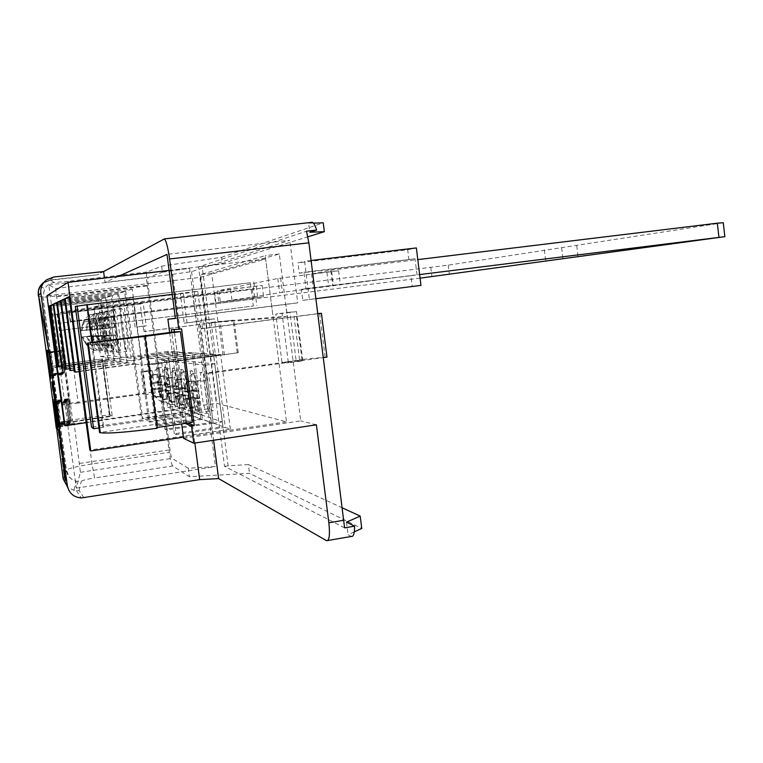 <?xml version="1.0" encoding="UTF-8"?>
<svg xmlns="http://www.w3.org/2000/svg" width="763" height="763" viewBox="0 0 763 763"><rect width="100%" height="100%" fill="white"/><g stroke="black" fill="none" stroke-linecap="round" stroke-linejoin="round"><path stroke-width="0.57" stroke-dasharray="3.81 2.86" d="M59.495 423.742L112.237 416.188L109.805 414.805L85.075 417.962C71.197 420.003 62.843 421.681 60.019 422.998L59.495 423.742L51.922 367.976L52.494 367.632L77.759 363.693L85.075 417.962M77.759 363.693L85.513 418.277M78.16 363.789L102.528 360.556L109.805 414.805M102.528 360.556L104.836 360.937L112.237 416.188M104.836 360.937L51.922 367.976M192.352 422.349L186.038 419.927L99.562 432.526M157.226 428.253L156.024 427.661L157.13 427.499M174.46 331.886L186.038 419.927M143.921 336.369L156.024 427.661M252.171 288.977L253.469 299.048L254.651 298.867L59.981 323.274L58.799 312.668L254.623 288.519L58.57 312.859M253.469 299.048L59.981 323.274M60.229 323.178L60.725 330.379L253.326 306.011L250.321 282.739L57.912 306.249L61.164 330.322L253.326 306.011M250.321 282.739L57.912 306.249M57.435 306.125L58.341 312.82M57.893 305.934L58.799 312.668M59.762 323.274L60.725 330.379M420.966 285.4L412.22 286.468L410.895 275.72L419.64 274.575M410.895 275.72L301.347 289.358L306.011 288.633L303.932 272.248L299.296 273.211L297.98 262.863L304.58 261.28L309.425 299.516L302.749 300.336L301.347 289.358M420.079 278.152L70.673 321.872L70.244 321.366L263.597 296.654L218.781 302.224L279.611 292.715L417.008 274.814L306.011 288.633M723.276 222.72L448.253 265.142L69.366 312.077L68.784 310.617L214.613 292.658L230.607 289.463L262.157 285.448L217.312 290.875L218.79 302.224L217.312 290.865L277.789 278.485L338.619 270.789L311.59 273.984L313.402 288.357M253.783 282.014L254.623 288.519M255.929 298.676L256.816 305.581M430.799 267.47L431.925 276.673M448.253 265.142L449.388 274.422M69.366 312.077L70.692 321.9M68.784 310.617L70.244 321.366M214.613 292.658L215.977 303.13M230.607 289.463L232.057 300.651M311.59 273.984L330.78 270.197L332.697 285.4M330.78 270.197L417.8 259.611M576.761 245.753L578.077 256.95M561.635 247.756L562.951 258.895M544.381 249.873L545.707 261.051M417.008 274.814L415.024 258.762L303.932 272.248M415.024 258.762L299.296 273.211M408.939 259.887L407.69 249.749L297.98 262.863M311.113 260.498L304.58 261.28M407.69 249.749L416.36 247.937M315.958 298.695L309.425 299.516M412.22 286.468L302.749 300.336M63.033 373.86L60.43 351.123L63.033 373.86L51.302 375.51L49.814 377.952M64.693 372.334L62.156 350.274L64.693 372.334L53.086 373.899L51.121 376.626L53.324 373.86M69.824 423.97L67.173 400.928L69.824 423.97L58.551 425.582L56.653 428.253M71.274 420.976L68.699 398.629L71.274 420.976L59.705 422.635L57.759 425.449L59.943 422.588M65.113 364.571L66.076 363.808L55.537 288.481L48.746 284.923L76.3 488.148L80.411 472.307L73.916 421.71L73.095 423.513L65.113 364.571L51.665 366.354L59.686 425.439L60.239 424.619C63.176 423.255 71.77 421.529 86.019 419.45L92.027 463.98L94.602 477.962L172.696 465.955L189.405 476.751L249.511 473.337L361.767 528.435M59.066 351.791L62.165 374.662L62.604 374.251L59.524 351.571L49.872 352.992L47.344 352.325M70.558 422.444L67.945 399.764L70.558 422.444L58.818 424.142L55.804 401.967L56.519 401.348L59.743 423.303L57.511 425.859L53.887 399.173L53.172 400.022L55.804 401.967M69.061 425.535L66.381 402.13L65.971 402.75L69.061 425.535L59.762 426.87L57.835 429.579M63.873 373.088L61.307 350.694L63.873 373.088L52.094 374.681L49.07 352.43L49.843 352.182L53.076 374.213L51.77 374.643L50.854 376.836L47.22 350.064L46.419 350.379L49.07 352.43M214.393 318.896L210.76 319.22L215.452 355.253L219.153 355.491L214.393 318.896L200.02 320.594L204.742 356.693L208.289 356.96L203.502 320.288M302.797 360.889L296.521 311.609L289.95 312.191L296.111 360.46L302.797 360.889L288.376 362.883L282.062 313.469L275.777 314.013L281.976 362.406L288.376 362.883M344.599 527.853L224.56 466.365L198.533 266.888L306.507 231.189M217.903 321.585L287.26 316.302L279.306 253.974L211.618 273.259L217.903 321.585L206.878 323.007L273.221 318.114L265.219 255.634L200.555 274.585L206.878 323.007M313.374 223.111L308.643 223.244L309.788 232.257M308.643 223.244L311.371 222.291L163.873 238.848M147.059 272.01L68.079 281.328L69.195 294.69L147.211 285.305C146.286 277.598 146.238 273.164 147.059 272.01L161.67 266.153L221.499 257.303L222.3 263.531L307.899 236.807M221.499 257.303L323.226 222.834M210.76 319.22L200.02 320.594M219.153 355.491L208.289 356.96M215.452 355.253L204.742 356.693M287.26 316.302L273.221 318.114M211.618 273.259L200.555 274.585M279.306 253.974L265.219 255.634M296.521 311.609L282.062 313.469M296.111 360.46L281.976 362.406M289.95 312.191L275.777 314.013M185.142 423.408L183.664 422.807L171.742 332.239M118.284 276.406L105.046 282.386L104.464 278.037M169.644 332.506L181.68 423.913M183.578 438.334L300.736 420.88L285.839 304.256L175.385 318.276M59.209 427.042L58.35 426.126L57.025 414.319M63.033 456.684L62.146 451.009M63.11 458.897L64.13 464.343L63.386 458.859M64.874 468.759L62.871 458.201M66.467 480.499L65.542 479.03L64.197 469.102M64.521 470.628L65.532 476.808L64.693 470.599M61.231 450.103L61.965 449.998L60.515 440.394M59.867 438.992L60.601 438.887L58.923 429.188M58.989 429.264L59.419 431.524L59.256 429.226M57.397 413.737L55.403 404.428L55.461 399.478M55.089 398.172L54.202 392.573M52.647 382.11L53.706 387.575L52.952 382.063M54.431 391.867L52.513 381.834M48.689 348.271L38.903 295.386C38.055 290.522 39.714 286.335 43.873 282.844L50.205 280.298L97.836 274.709L103.596 271.561M83.959 497.791L79.056 490.495L73.868 490.332L67.64 487.204M66.076 363.808L102.5 358.982L78.274 361.996L51.665 366.354M102.5 358.982L110.215 416.512L109.481 416.093L101.813 358.877M86.019 419.45L109.481 416.093M38.274 295.844L42.947 297.312L69.195 294.69L78.274 361.996M147.211 285.305L169.3 452.306L92.027 463.98C77.816 466.193 69.28 468.215 66.41 470.056L63.157 478.878M38.284 292.115L40.325 286.592L43.777 282.93L50.205 280.298M351.4 536.446L326.316 540.576M346.488 522.15L348.071 534.729L351.094 536.313M354.29 531.868L348.071 534.729M342.453 507.92L248.376 464.581L249.511 473.337M248.376 464.581L228.108 465.811L202.119 266.459L222.3 263.531M161.67 266.153L162.471 272.229L189.52 268.29L215.443 466.575L188.28 468.224L189.405 476.751M188.28 468.224L172.066 458.344C171.341 457.457 170.635 454.614 169.939 449.808L148.251 285.791C147.669 280.937 147.641 278.171 148.156 277.465L162.471 272.229M172.696 465.955C171.541 464.505 170.407 459.955 169.3 452.306M46.581 279.821L43.443 282.568L50.158 279.964L97.836 274.709M103.596 271.189L97.759 274.375M105.046 282.386L172.705 274.337L194.861 443.055M63.453 373.469L51.836 375.034L50.749 375.434L49.824 377.666L46.133 350.494L49.032 352.601L52.075 374.995M60.43 351.123L49.032 352.601M59.981 351.342L48.794 352.64M64.283 372.706L53.076 374.213M61.307 350.694L50.081 352.153M60.868 350.904L49.318 352.411M65.093 371.962L53.811 373.479M62.156 350.274L51.102 351.705L54.049 373.45M61.736 350.475L51.102 351.705M53.086 373.899L50.348 351.962M69.443 424.743L59.152 426.221L57.521 427.213M66.381 402.13L56.214 403.551L59.295 426.202L59.905 426.851L56.805 404.028L54.221 402.978M65.971 402.75L56.805 404.028L54.173 402.463L57.826 429.321M70.196 423.198L58.598 424.857L56.433 426.67M67.173 400.928L55.813 402.511L58.846 424.829M66.782 401.529L54.211 402.874M54.125 402.273L55.813 402.511M70.921 421.701L59.743 423.303M67.945 399.764L56.758 401.319M67.564 400.337L56.052 401.939M71.627 420.251L60.382 421.853M68.699 398.629L57.673 400.155L60.62 421.825M68.327 399.192L56.977 400.766L57.673 400.155M59.705 422.635L56.977 400.766M62.165 374.662L52.981 375.892L49.872 352.992L47.23 351.323L50.892 378.276L52.981 375.892L50.644 376.645M62.604 374.251L52.418 375.625L49.337 352.897L59.524 351.571M110.215 416.512L73.916 421.71M73.095 423.513L59.686 425.439M187.803 423.017L186.306 422.425L183.664 422.807M186.306 422.425L174.393 331.895M174.078 329.482L171.398 329.626M174.05 329.282L181.565 328.882M64.807 476.923L65.532 476.808M64.76 476.541L65.313 476.455M64.817 479.145L65.542 479.03M63.396 464.448L64.13 464.343M62.795 460.003L63.329 459.927M62.547 462.454L63.272 462.34M63.281 464.724L63.815 464.648M62.919 462.693L63.434 462.616M62.585 461.157L63.31 461.043M62.766 461.863L63.491 461.749M62.156 456.589L62.89 456.474M60.678 448.186L61.412 448.081M60.143 444.734L60.868 444.629M59.772 441.491L60.496 441.386M61.04 443.208L61.584 447.166L61.298 443.78L60.306 443.313M61.011 447.252L61.584 447.166M60.878 445.668L61.612 445.563M60.563 443.894L61.298 443.78M59.314 436.226L60.039 436.121M58.684 431.629L59.419 431.524M58.608 433.47L59.333 433.365M59.628 438.115L60.153 438.038M59.466 433.498L59.781 435.225L59.352 432.02L59.466 433.498L58.894 433.575M59.075 435.33L59.781 435.225M58.932 433.851L59.667 433.746M58.617 432.125L59.352 432.02M59.8 433.899L60.201 436.026L59.667 432.058L59.8 433.899L59.295 433.966M59.495 436.131L60.201 436.026M59.333 434.281L60.067 434.176M58.932 432.163L59.667 432.058M57.626 426.231L58.35 426.126M56.529 418.095L57.263 417.99M57.921 422.053L58.675 424.037L57.492 417.132L57.664 422.092M57.94 424.152L58.675 424.037M57.359 419.908L58.093 419.803M56.758 417.237L57.492 417.132M54.678 404.533L55.403 404.428M55.079 407.518L55.813 407.423M56.367 408.262L55.833 404.39L56.367 408.262L55.632 408.367M55.108 404.495L55.833 404.39M55.327 406.145L55.804 406.078M54.221 398.172L54.946 398.067M52.971 387.68L53.706 387.575M52.389 383.446L52.924 383.369M52.199 386.316L52.933 386.221M52.914 388.348L53.439 388.281M52.571 386.431L53.067 386.364M52.208 384.781L52.933 384.676M52.37 385.391L53.105 385.296M51.836 375.034L49.633 376.645M46.266 351.867L48.527 352.744M46.142 350.923L48.803 352.802L51.579 375.224M56.243 427.995L58.598 424.857M56.586 427.414L53.286 401.481M53.973 402.74L52.99 401.319M52.905 400.327L52.542 400.756L55.632 403.074L58.37 425.229M56.519 401.348L53.887 399.173M53.391 401.624L56.834 426.994L58.818 424.142M49.843 352.182L47.22 350.064M46.419 350.379L50.1 377.447L52.094 374.681M50.11 351.981L47.497 349.959L51.121 376.626M51.855 376.035L48.269 349.654L50.863 351.743M56.739 400.785L54.144 398.868L57.759 425.449M58.417 424.342L54.85 398.048L57.435 400.194M172.705 274.337L191.551 271.628L289.759 240.269L166.992 254.403M191.551 271.628L213.592 440.241M76.3 488.148L215.443 466.575M48.746 284.923L189.52 268.29M175.404 318.419L297.732 302.882L289.759 240.269M285.839 304.256L297.732 302.882M316.387 424.81L300.736 420.88M198.533 266.888L202.119 266.459M224.56 466.365L228.108 465.811M87.23 304.618L86.429 304.876L87.249 304.78M172.238 294.365L197.779 291.237L202.662 328.653L317.856 313.736M86.429 304.876L102.795 426.641L213.373 410.637L207.689 408.93L195.652 410.666L191.837 381.557L203.883 379.888L207.689 408.93M326.974 357.103L299.535 359.688L302.043 359.85L206.086 373.078L208.509 373.422L213.373 410.637M208.509 373.422L323.417 357.589M197.779 291.237L192.448 292.41L196.272 321.624L199.334 321.376L200.297 328.767L202.662 328.653M49.719 315.233L57.13 314.318L69.185 403.341L61.813 404.371L49.719 315.233L50.482 314.966L66.028 313.002L78.198 403.102L143.988 393.899L141.031 371.676L150.321 370.417L149.586 364.867L148.232 364.676L238.247 352.735L149.586 364.867L145.161 331.524L143.854 331.59L234.022 320.05L145.161 331.524L144.426 325.963L146.2 325.811L136.796 327.012L133.802 304.466L143.215 303.302L146.2 325.811M57.13 314.318L140.192 303.97L143.854 331.59M140.192 303.97L143.215 303.302M155.127 393.155L145.752 394.471L142.776 372.02L152.152 370.742L155.127 393.155L151.885 392.182L69.185 403.341M200.307 277.36L216.74 403.322L286.516 421.834L265.648 259L200.307 277.36L46.944 295.767M64.502 425.172L216.74 403.322M230.35 429.188L220.641 354.557L215.767 354.261L225.295 427.404L230.35 429.188L89.853 450.065M225.295 427.404L176.215 434.672L174.298 433.756L222.93 426.565L213.487 354.127L164.655 360.689L174.298 433.756M213.487 354.127L204.122 353.565L213.211 423.131L222.93 426.565M213.211 423.131L166.439 430.008L157.159 359.859L155.738 359.697L164.942 429.292L166.439 430.008M211.351 422.483L202.329 353.45L193.812 352.935L202.51 419.354L211.351 422.483L164.942 429.292M202.51 419.354L157.798 425.888L148.928 358.944L147.631 358.801L156.434 425.229L157.798 425.888M200.822 418.753L192.19 352.84L184.408 352.372L192.753 415.902L200.822 418.753L156.434 425.229M192.753 415.902L149.92 422.12L141.413 358.105L140.23 357.971L148.671 421.529L149.92 422.12M191.208 415.358L182.92 352.287L175.786 351.857L183.797 412.745L191.208 415.358L148.671 421.529M183.797 412.745L142.691 418.677L134.536 357.342L133.449 357.218L141.546 418.124L142.691 418.677M182.376 412.239L174.422 351.772L167.85 351.371L175.566 409.836L182.376 412.239L141.546 418.124M175.566 409.836L86.162 422.673M183.425 437.17L286.516 421.834M174.422 351.772L133.449 357.218M175.786 351.857L134.536 357.342M182.92 352.287L140.23 357.971M184.408 352.372L141.413 358.105M192.19 352.84L147.631 358.801M193.812 352.935L148.928 358.944M202.329 353.45L155.738 359.697M204.122 353.565L157.159 359.859M196.272 321.624L184.179 323.178L180.335 293.898L192.448 292.41M169.09 270.407L265.648 259M167.85 351.371L58.16 366.498M108.079 359.869L100.02 299.64L98.198 300.24L106.143 359.564M98.198 300.24L49.977 306.116M215.767 354.261L164.655 360.689M220.641 354.557L142.319 365.105L132.218 289.043L69.156 296.654M132.218 289.043L125.676 291.189L135.366 364.037L142.319 365.105M135.366 364.037L79.266 371.571M134.145 363.856L124.531 291.571L118.608 293.517L127.85 362.892L134.145 363.856L74.421 371.867M127.85 362.892L74.183 370.074M126.744 362.721L117.569 293.86L112.19 295.634L121.031 361.843L126.744 362.721L69.805 370.341M121.031 361.843L69.586 368.72M120.02 361.691L111.236 295.949L106.324 297.56L114.793 360.889L120.02 361.691L65.599 368.958M114.793 360.889L65.399 367.47M113.868 360.746L105.456 297.847L100.954 299.334L109.08 360.022L113.868 360.746L61.765 367.69M109.08 360.022L61.584 366.326M166.477 360.889L176.215 434.672M100.954 299.334L53.296 305.133M105.456 297.847L53.172 304.208M106.324 297.56L56.758 303.588M111.236 295.949L56.615 302.577M112.19 295.634L60.544 301.9M117.569 293.86L60.391 300.794M118.608 293.517L64.721 300.05M124.531 291.571L64.559 298.829M125.676 291.189L69.338 298.009M100.02 299.64L49.919 305.744M78.198 403.102L62.7 405.048L50.482 314.966M61.813 404.371L62.7 405.048M143.988 393.899L145.752 394.471M141.031 371.676L142.776 372.02M150.321 370.417L152.152 370.742M148.232 364.676L151.885 392.182M144.426 325.963L136.796 327.012M135.118 327.155L132.152 304.838L133.802 304.466M66.028 313.002L132.152 304.838M57.549 314.175L69.671 403.675M237.236 352.687L233.02 320.126M238.247 352.735L234.022 320.05M224.436 355.072L220.135 321.967M222.987 354.986L218.704 322.072M92.313 342.52L103.701 427.27L102.795 426.641M103.701 427.27L98.952 427.957M195.652 410.666L198.704 411.658L91.541 427.146M317.847 313.631L200.297 328.767L207.05 380.441L203.883 379.888M198.704 411.658L194.832 382.149L191.837 381.557M194.832 382.149L207.05 380.441M75.279 306.478L180.335 293.898M199.334 321.376L184.179 323.178M187.078 322.94L183.187 293.25M325.162 357.008L319.64 313.412M299.535 359.688L294.032 316.492M302.043 359.85L296.502 316.311M192.905 373.45L192.467 373.612C191.313 375.32 191.17 380.67 192.038 389.683L192.972 396.808C194.355 405.201 195.843 410.828 197.445 413.689L198.294 414.547C199.896 414.347 200.221 408.987 199.267 398.467L186.086 399.335L191.084 408.424L189.863 408.281L184.732 398.944L192.972 396.808L195.366 397.437L196.616 406.984L198.046 407.423L196.787 397.809L199.267 398.467L198.304 391.142C196.577 380.928 194.842 375.053 193.106 373.517L192.905 373.45M201.985 372.201C197.77 370.732 203.072 411.972 207.25 413.184L207.355 413.231C211.732 415.749 206.392 373.326 202.185 372.268L201.985 372.201M182.891 371.896L182.51 372.029C181.46 373.622 181.356 378.744 182.214 387.404L183.101 394.194C184.427 402.292 185.829 407.671 187.307 410.341L188.041 411.076C189.501 410.866 189.758 405.735 188.823 395.711L176.358 396.56L181.127 405.229L179.992 405.096L175.128 396.207L183.101 394.194L185.275 394.767L186.477 403.875L187.774 404.276L186.573 395.11L188.823 395.711L187.908 388.72C186.267 378.973 184.656 373.384 183.063 371.953L182.891 371.896M191.57 370.704C187.727 369.321 192.82 408.73 196.606 409.788L196.701 409.826C200.688 412.163 195.566 371.676 191.742 370.761L191.57 370.704M173.773 370.475L173.439 370.589C172.476 372.077 172.409 376.989 173.239 385.315L174.098 391.82C175.366 399.631 176.682 404.781 178.065 407.27L178.704 407.919C180.03 407.69 180.23 402.778 179.315 393.193L167.488 394.023L172.056 402.311L170.998 402.196L166.363 393.708L174.098 391.82L176.081 392.344L177.235 401.042L178.418 401.414L177.264 392.649L179.315 393.193L178.437 386.526C176.892 377.199 175.385 371.858 173.916 370.522L173.773 370.475M182.071 369.34C178.561 368.033 183.444 405.763 186.906 406.698L186.992 406.727C190.645 408.901 185.714 370.179 182.233 369.387L182.071 369.34M165.428 369.168L165.132 369.273C164.245 370.675 164.207 375.386 165.027 383.407L165.848 389.635C167.068 397.189 168.318 402.13 169.596 404.457L170.159 405.029C171.37 404.791 171.522 400.079 170.635 390.904L159.381 391.715L163.759 399.65L162.767 399.545L158.351 391.419L165.848 389.635L167.669 390.122L168.776 398.458L169.863 398.791L168.757 390.408L170.635 390.904L169.796 384.514C168.318 375.577 166.906 370.475 165.561 369.216L165.428 369.168M173.392 368.09C170.159 366.86 174.861 403.045 178.037 403.865L178.103 403.894C181.46 405.926 176.72 368.825 173.525 368.128L173.392 368.09M157.76 367.976L157.502 368.062C156.682 369.387 156.673 373.918 157.474 381.653L158.265 387.633C159.438 394.938 160.621 399.688 161.813 401.872L162.309 402.368C163.416 402.12 163.54 397.599 162.672 388.796L151.932 389.588L156.138 397.208L155.213 397.113L150.988 389.321L158.265 387.633L159.944 388.071L161.003 396.073L162.004 396.379L160.936 388.338L162.672 388.796L161.861 382.673C160.449 374.089 159.124 369.197 157.874 368.014L157.76 367.976M165.409 366.936C162.424 365.773 166.963 400.537 169.882 401.262L169.949 401.29C173.039 403.188 168.461 367.575 165.533 366.974L165.409 366.936M152.285 374.995L153.201 375.024L151.131 383.522L161.861 382.673L160.135 382.273L159.076 374.223L158.084 374.042L159.143 382.044L157.474 381.653L150.187 383.284L152.285 374.995M159.725 376.483L160.697 376.531L158.542 385.382L169.796 384.514L167.917 384.085L166.811 375.692L165.743 375.491L166.839 383.837L165.027 383.407L157.512 385.124L159.725 376.483M167.822 378.114L168.861 378.162L166.611 387.413L178.437 386.526L176.396 386.049L175.242 377.284L174.069 377.065L175.223 385.782L173.239 385.315L165.495 387.137L167.822 378.114M176.673 379.898L177.798 379.945L175.442 389.635L187.908 388.72L185.667 388.205L184.455 379.03L183.177 378.782L184.379 387.9L182.214 387.404L174.212 389.321L176.673 379.898M186.391 381.843L187.603 381.91L185.132 392.068L198.304 391.142L195.843 390.57L194.575 380.947L193.173 380.68L194.422 390.236L192.038 389.683L183.788 391.734L186.391 381.843M167.583 407.165L213.125 423.284L205.533 365.153L161.394 360.26L167.583 407.165L175.07 406.088L222.319 421.929L214.756 363.894L168.89 359.259L175.07 406.088M213.125 423.284L222.319 421.929M205.533 365.153L214.756 363.894M161.394 360.26L168.89 359.259M150.988 389.321L159.944 388.071M155.166 396.894L161.003 396.073M156.138 397.208L162.004 396.379M151.932 389.588L160.936 388.338M151.131 383.522L160.135 382.273M153.201 375.024L159.076 374.223M152.247 374.833L158.084 374.042M150.187 383.284L159.143 382.044M158.351 391.419L167.669 390.122M162.7 399.316L168.776 398.458M163.759 399.65L169.863 398.791M159.381 391.715L168.757 390.408M158.542 385.382L167.917 384.085M160.697 376.531L166.811 375.692M159.658 376.321L165.743 375.491M157.512 385.124L166.839 383.837M166.363 393.708L176.081 392.344M170.902 401.948L177.235 401.042M172.056 402.311L178.418 401.414M167.488 394.023L177.264 392.649M166.611 387.413L176.396 386.049M168.861 378.162L175.242 377.284M167.736 377.933L174.069 377.065M165.495 387.137L175.223 385.782M175.128 396.207L185.275 394.767M179.868 404.819L186.477 403.875M181.127 405.229L187.774 404.276M176.358 396.56L186.573 395.11M175.442 389.635L185.667 388.205M177.798 379.945L184.455 379.03M176.558 379.697L183.177 378.782M174.212 389.321L184.379 387.9M184.732 398.944L195.366 397.437M189.701 407.976L196.616 406.984M191.084 408.424L198.046 407.423M186.086 399.335L196.787 397.809M185.132 392.068L195.843 390.57M187.603 381.91L194.575 380.947M186.239 381.643L193.173 380.68M183.788 391.734L194.422 390.236M111.732 309.654L111.598 309.73C110.788 311.361 110.94 317.303 112.066 327.546L113.067 334.995C114.383 343.503 115.633 349.139 116.815 351.886L117.473 352.687C118.494 351.972 118.408 346.03 117.197 334.843L104.369 336.349L109.662 345.916L108.489 345.982L103.31 336.397L114.688 334.928L116.024 344.933L116.968 344.962L115.623 334.9L117.197 334.843L116.176 327.165C114.584 317.103 113.182 311.294 111.98 309.749L111.732 309.654M121.355 308.462C118.561 308.109 123.949 349.902 126.868 351.333L127.078 351.419C130.034 352.897 124.569 309.816 121.622 308.548L121.355 308.462M105.227 311.123L105.113 311.19C104.378 312.706 104.56 318.352 105.647 328.128L106.591 335.224C107.86 343.436 109.042 348.825 110.13 351.371L110.702 352.067C111.627 351.381 111.503 345.725 110.339 335.091L98.198 336.521L103.243 345.629L102.147 345.687L97.225 336.569L108.06 335.176L109.338 344.685L110.196 344.723L108.909 335.138L110.339 335.091L109.367 327.794C107.85 318.171 106.543 312.649 105.447 311.199L105.227 311.123M114.393 309.988C111.856 309.616 117.025 349.53 119.677 350.789L119.848 350.866C122.547 352.248 117.302 311.17 114.631 310.064L114.393 309.988M99.324 312.458L99.228 312.515C98.561 313.927 98.761 319.315 99.81 328.672L100.716 335.443C101.937 343.369 103.043 348.519 104.064 350.904L104.56 351.505C105.389 350.846 105.246 345.448 104.121 335.319L92.6 336.674L97.416 345.362L96.386 345.42L91.703 336.721L102.051 335.396L103.272 344.466L104.045 344.494L102.824 335.367L104.121 335.319L103.196 328.357C101.756 319.153 100.525 313.87 99.514 312.525L99.324 312.458M108.079 311.371C105.752 310.989 110.73 349.187 113.143 350.293L113.296 350.36C115.757 351.667 110.711 312.401 108.289 311.438L108.079 311.371M93.944 313.669L93.868 313.717C93.258 315.043 93.468 320.193 94.488 329.158L98.952 350.99C99.715 350.36 99.552 345.2 98.465 335.52L87.497 336.817L92.104 345.114L91.14 345.181L86.667 336.864L96.577 335.586L97.74 344.266L98.446 344.294L97.282 335.567L98.465 335.52L97.569 328.872C96.195 320.04 95.041 314.995 94.116 313.727L93.944 313.669M102.328 312.63C100.191 312.248 104.979 348.863 107.182 349.836L107.316 349.902C109.576 351.133 104.722 313.526 102.5 312.687L102.328 312.63M89.023 314.785L88.947 314.823C88.394 316.073 88.613 321.004 89.605 329.606L93.83 350.522C94.517 349.912 94.335 344.981 93.286 335.71L82.824 336.95L87.24 344.895L86.333 344.952L82.061 336.988L91.56 335.777L92.676 344.084L93.324 344.103L92.199 335.749L93.286 335.71L92.437 329.349C91.121 320.861 90.034 316.025 89.176 314.833L89.023 314.785M97.054 313.784C95.089 313.393 99.705 348.557 101.727 349.425L101.841 349.473C103.921 350.646 99.247 314.575 97.216 313.831L97.054 313.784M83.301 321.967L84.197 321.843L81.984 330.637L92.437 329.349L91.36 329.444L90.234 321.08L89.595 321.185L90.711 329.511L81.231 330.713L83.301 321.967M87.974 321.175L88.928 321.032L86.62 330.226L97.569 328.872L96.396 328.987L95.222 320.25L94.526 320.365L95.699 329.044L85.799 330.303L87.974 321.175M93.076 320.307L94.097 320.155L91.684 329.778L103.196 328.357L101.899 328.481L100.678 319.335L99.924 319.459L101.136 328.548L90.797 329.864L93.076 320.307M98.685 319.354L99.762 319.201L97.244 329.282L109.367 327.794L107.945 327.918L106.667 318.333L105.828 318.476L107.106 327.995L96.272 329.378L98.685 319.354M104.855 318.305L106.019 318.133L103.367 328.739L116.176 327.165L114.603 327.308L113.258 317.227L112.342 317.379L113.677 327.394L102.309 328.843L104.855 318.305M100.621 356.54L131.446 360.718L123.196 298.714L93.973 306.984L100.621 356.54L108.47 355.51L141.212 359.411L132.991 297.513L101.851 306.02L108.47 355.51M131.446 360.718L141.212 359.411M123.196 298.714L132.991 297.513M93.973 306.984L101.851 306.02M82.061 336.988L91.56 335.777M86.419 344.895L92.676 344.084M87.24 344.895L93.324 344.103M82.824 336.95L92.199 335.749M81.984 330.637L91.36 329.444M84.197 321.843L90.234 321.08M83.396 321.967L89.595 321.185M81.231 330.713L90.711 329.511M86.667 336.864L96.577 335.586M91.217 345.114L97.74 344.266M92.104 345.114L98.446 344.294M87.497 336.817L97.282 335.567M86.62 330.226L96.396 328.987M88.928 321.032L95.222 320.25M88.06 321.175L94.526 320.365M85.799 330.303L95.699 329.044M91.703 336.721L102.051 335.396M96.462 345.353L103.272 344.466M97.416 345.362L104.045 344.494M92.6 336.674L102.824 335.367M91.684 329.778L101.899 328.481M94.097 320.155L100.678 319.335M93.162 320.307L99.924 319.459M90.797 329.864L101.136 328.548M97.225 336.569L108.06 335.176M102.204 345.62L109.338 344.685M103.243 345.629L110.196 344.723M98.198 336.521L108.909 335.138M97.244 329.282L107.945 327.918M99.762 319.201L106.667 318.333M105.113 311.19L98.742 319.363L105.828 318.476M96.272 329.378L107.106 327.995M103.31 336.397L114.688 334.928M108.537 345.906L116.024 344.933M109.662 345.916L116.968 344.962M104.369 336.349L115.623 334.9M103.367 328.739L114.603 327.308M106.019 318.133L113.258 317.227M104.912 318.314L112.342 317.379M102.309 328.843L113.677 327.394M52.304 367.718L59.829 423.169M253.306 286.678L254.737 297.818M256.244 286.106L257.694 297.37M218.857 290.703L220.335 302.043M277.789 278.485L279.611 292.715M280.612 278.104L282.434 292.353M326.945 272.448L328.729 286.573M331.676 271.542L333.479 285.858M60.058 424.8L66.238 470.304C67.306 475.998 70.673 479.631 76.338 481.195L81.24 481.386C82.194 480.366 86.648 479.231 94.602 477.962M68.079 281.328L54.326 282.52C50.186 283.111 46.972 285.124 44.664 288.538L42.738 297.284L52.075 366.078M56.834 426.994L57.511 425.859M50.1 377.447L50.854 376.836M48.269 349.654L47.497 349.959M54.85 398.048L54.144 398.868M54.326 282.52L50.577 280.25M79.056 490.495L81.24 481.386M50.158 279.964L53.706 277.017M52.838 374.242L52.342 374.633M59.504 423.341L59.056 424.094M63.215 464.314L63.939 464.209M56.891 420.852L57.626 420.747M57.626 421.805L58.36 421.701M52.809 387.738L53.544 387.633M80.411 472.307L172.066 458.344M79.562 463.427L169.939 449.808M57.006 296.778L148.251 285.791M55.537 288.481L148.156 277.465M52.494 367.632L60.019 422.998M262.157 285.448L263.597 296.654M338.619 270.789L340.412 285.028M76.443 490.647L81.231 497.962M60.239 424.619L66.41 470.056C68.594 476.045 70.663 479.231 72.628 479.612L76.338 481.195L73.868 490.332M40.325 286.592L44.664 288.538L42.947 297.312L52.275 366.002M326.602 540.719L327.728 540.519M57.511 417.161L56.786 417.256M59.762 426.87L59.152 426.221M52.409 376.045L51.836 375.768M46.19 351.152L49.805 377.714M53.038 401.529L56.643 428.005M53.41 401.662L56.824 426.775M58.77 424.152L59.218 423.389M46.467 350.57L50.091 377.227M51.235 375.062L51.77 374.643M52.237 374.28L52.761 373.88M47.544 350.15L51.111 376.417M59.657 422.654L60.096 421.91M54.192 399.049L57.75 425.229M198.189 414.5L207.25 413.184M187.956 411.038L196.606 409.788M178.628 407.881L186.906 406.698M170.092 405L178.037 403.865M162.252 402.349L169.882 401.262M151.16 389.216C152.962 394.9 156.51 399.116 161.813 401.872M158.561 391.295C160.421 397.189 164.102 401.586 169.596 404.457M166.611 393.546C168.547 399.688 172.362 404.256 178.065 407.27M175.414 396.007C177.426 402.397 181.394 407.175 187.307 410.341M185.085 398.706C187.173 405.372 191.303 410.36 197.445 413.689M192.467 373.612C187.097 378.343 184.303 384.323 184.083 391.533M182.51 372.029C177.359 376.55 174.679 382.263 174.469 389.168M173.439 370.589C168.489 374.919 165.914 380.394 165.705 387.003M165.132 369.273C160.373 373.431 157.893 378.677 157.693 385.019M157.502 368.062C152.924 372.058 150.53 377.103 150.33 383.198M157.874 368.014L165.533 366.974M165.561 369.216L173.525 368.128M173.916 370.522L182.233 369.387M183.063 371.953L191.742 370.761M193.106 373.517L202.185 372.268M117.283 352.592L126.868 351.333M110.54 351.991L119.677 350.789M104.417 351.438L113.143 350.293M98.828 350.932L107.182 349.836M93.715 350.475L101.727 349.425M82.261 336.95C84.178 342.835 87.907 347.213 93.448 350.064M86.915 336.817C88.909 342.93 92.771 347.48 98.522 350.465M91.999 336.664C94.068 343.035 98.093 347.775 104.064 350.904M97.578 336.502C99.743 343.14 103.93 348.09 110.13 351.371M103.73 336.311C106 343.245 110.358 348.433 116.815 351.886M111.598 309.73C105.771 314.718 102.767 321.07 102.595 328.796M98.589 319.697L96.51 329.339M99.228 312.515L93.134 320.307M92.666 321.366L90.988 329.835M93.868 313.717L88.022 321.175M87.287 322.93L85.952 330.284M88.947 314.823L83.339 321.967M82.375 324.389L81.355 330.694M89.176 314.833L97.216 313.831M94.116 313.727L102.5 312.687M99.514 312.525L108.289 311.438M105.447 311.199L114.631 310.064M111.98 309.749L121.622 308.548"/><path stroke-width="1.14" d="M100.296 432.774C109.3 433.622 128.279 432.125 157.226 428.253L145.046 336.349L88.231 343.102L100.296 432.774L99.562 432.526L87.535 343.131L174.46 331.886L180.43 331.647L192.352 422.349L157.13 427.499M88.231 343.102L87.535 343.131M180.43 331.647L145.046 336.349M419.64 274.575L724.85 236.664L420.079 278.152M417.8 259.611L717.344 223.178L718.937 237.303M717.344 223.178L723.276 222.72L724.85 236.664M315.958 298.695L420.966 285.4L416.36 247.937L311.113 260.498M354.29 531.868L361.767 528.435L360.203 516.093L346.488 522.15L354.576 526.146L344.599 527.853L308.872 242.815L306.507 231.189L316.645 230.035L309.788 232.257L324.342 231.666L323.226 222.834L313.374 223.111M171.742 332.239L171.398 329.626L178.809 329.234L169.586 258.972C167.955 247.565 166.22 240.87 164.398 238.895L103.596 271.561L104.464 278.037M178.809 329.234L181.565 328.882L194.269 425.573L191.523 425.973L185.142 423.408M56.433 426.67L63.157 478.878L67.354 485.697C68.937 493.127 73.563 497.218 81.231 497.962L199.668 479.622L218.609 478.592L326.602 540.719C329.349 540.671 330.093 534.701 328.853 522.779L316.387 424.81L193.792 443.217L191.523 425.973M311.371 222.291L312.248 222.3C313.755 222.91 315.214 225.486 316.645 230.035M307.899 236.807L324.342 231.666M193.792 443.217L183.578 438.334L181.68 423.913M175.385 318.276L167.898 319.23L175.404 318.419L166.992 254.403L118.284 276.406M167.898 319.23L169.644 332.506M57.025 414.319L59.209 427.042L57.626 426.231L56.529 418.095L56.624 415.024L58.465 427.146M62.289 451.2L63.033 456.684L62.299 456.789L61.412 451.114L62.289 451.2L61.555 451.315L62.299 456.789M62.7 462.721L63.453 467.557L62.175 458.296L63.396 464.448L62.652 458.964L63.558 459.097L64.874 468.759L64.14 468.873L62.919 462.693M62.871 458.201L63.11 458.897M63.463 469.216L64.807 476.923L63.958 470.714L64.845 470.828L66.467 480.499L65.732 480.614L64.817 479.145L63.463 469.216L64.197 469.102L64.521 470.628M60.515 440.394L61.965 449.998M58.217 429.292L59.867 438.992L58.217 429.292L58.989 429.264M58.551 429.331L59.285 429.226L60.601 438.887M54.726 399.574L55.461 399.478L56.987 410.694L57.397 413.737L56.662 413.842L55.079 407.518L54.726 399.574L56.662 413.842M54.335 392.668L55.089 398.172L54.354 398.267L53.467 392.678L54.335 392.668L53.601 392.764L54.354 398.267M52.342 386.459L53.086 391.209L51.798 381.929L52.971 387.68L52.218 382.168L53.105 382.149L54.431 391.867L53.687 391.963L52.571 386.431M67.354 485.697L40.849 293.354L38.484 295.09L48.317 348.319M38.579 295.624L46.266 351.867M49.633 376.645L56.243 427.995M67.64 487.204L63.157 478.878M38.274 295.844L38.284 292.115M354.576 526.146C354.595 533.375 353.536 536.809 351.4 536.446L327.728 540.519M360.203 516.093L342.453 507.92M40.849 293.354C40.296 287.813 42.213 283.302 46.581 279.821L53.706 277.017L103.644 271.533M38.484 295.09C37.635 290.245 39.285 286.077 43.443 282.568M194.861 443.055L199.668 479.622M194.269 425.573L187.803 423.017M174.393 331.895L174.078 329.482M63.958 470.714L64.96 477.161L66.085 477.657M65.351 477.772L65.732 480.614M64.96 477.161L65.685 477.047M64.111 470.943L64.845 470.828M63.615 469.436L64.34 469.331M62.175 458.296L62.909 458.191M62.652 458.964L63.558 459.097M62.824 459.212L64.14 468.873M60.678 448.186L59.924 440.48L61.021 445.859L61.231 450.103L60.678 448.186M60.287 444.915L60.849 447.271L60.754 444.848M61.021 445.859L61.755 445.745M60.477 442.368L61.212 442.263M59.924 440.48L60.659 440.375M59.056 435.33L58.617 432.125L59.075 435.33M59.466 436.131L58.932 432.163L59.495 436.131M59.857 437.657L60.592 437.552M59.466 434.385L60.201 434.281M57.378 423.56L57.94 424.152L56.758 417.237L57.378 423.56L57.854 423.494M57.33 418.897L58.074 418.792M56.987 416.741L57.721 416.636M56.624 415.024L57.359 414.919M56.386 414.404L57.12 414.299L56.405 414.433M55.632 408.367L55.108 404.495L55.632 408.367M56.252 410.799L56.987 410.694M55.89 409.378L56.624 409.273M55.117 403.703L55.852 403.598M55.136 402.606L55.871 402.502M51.798 381.929L52.533 381.834L51.817 381.948M52.218 382.168L53.105 382.149M52.37 382.253L53.687 391.963M57.521 427.213L56.996 428.844L53.257 401.348L54.221 402.978M57.835 429.579L56.996 428.844M53.257 401.348L54.125 402.244M47.344 352.325L46.381 350.751L47.172 351.094M50.644 376.645L50.129 378.334L46.381 350.751M47.144 350.866L50.902 378.524M53.286 401.481L54.125 402.273M213.592 440.241L218.609 478.592M87.249 304.78L172.238 294.365M323.417 357.589L326.974 357.103L321.433 313.278L317.847 313.631M317.856 313.736L321.433 313.278M69.338 298.009L65.246 298.505L69.156 296.654L89.853 450.065L90.759 450.962L68.021 282.339L46.944 295.767L64.502 425.172L65.046 425.706L86.162 422.673M90.759 450.962L183.425 437.17M68.021 282.339L169.09 270.407M65.246 298.505L75.184 372.125L74.421 371.867L64.559 298.829L61.021 300.498L70.492 370.57L69.805 370.341L60.391 300.794L57.187 302.31L66.228 369.158L65.599 368.958L56.615 302.577L53.687 303.97L62.347 367.88L61.765 367.69L53.172 304.208L50.482 305.477L58.78 366.707L58.16 366.498L49.919 305.744L48.842 306.259L65.046 425.706M49.977 306.116L48.842 306.259M79.266 371.571L75.184 372.125M74.183 370.074L70.492 370.57M69.586 368.72L66.228 369.158M65.399 367.47L62.347 367.88M61.584 366.326L58.78 366.707M53.296 305.133L50.482 305.477M56.758 303.588L53.687 303.97M60.544 301.9L57.187 302.31M64.721 300.05L61.021 300.498M98.952 427.957L93.611 428.73L91.541 427.146L75.279 306.478L87.23 304.618L92.313 342.52M93.611 428.73L77.063 305.868M328.853 522.779L344.018 520.213M308.872 242.815L169.586 258.972M50.93 378.763L50.129 378.334M54.097 402.025L57.874 429.827M46.114 350.703L49.843 378.19M57.711 421.548L58.446 421.443M57.187 422.158L57.664 422.092M312.248 222.3L164.398 238.895"/></g></svg>
